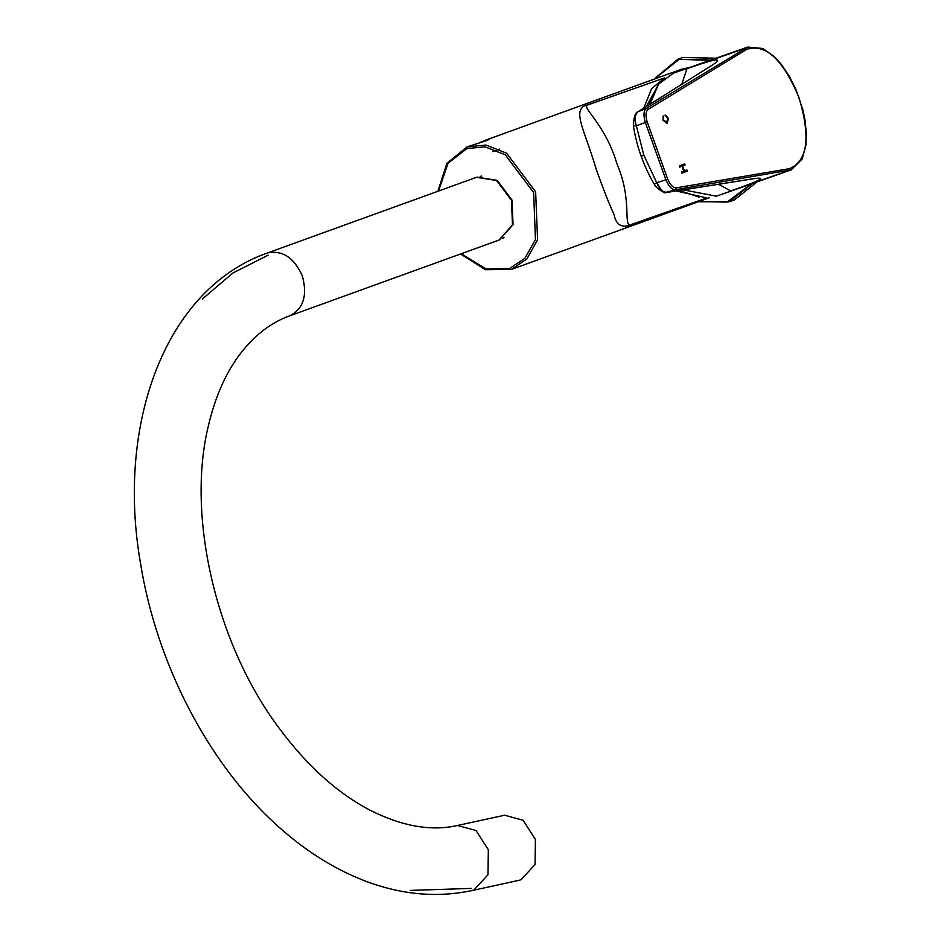 <?xml version="1.0" encoding="UTF-8"?>
<svg xmlns="http://www.w3.org/2000/svg" width="941" height="941" viewBox="0 0 941 941"><rect width="100%" height="100%" fill="white"/><g stroke="black" fill="none" stroke-linecap="round" stroke-linejoin="round"><path stroke-width="1.41" d="M651.407 98.546L649.161 104.745M518.785 880.364L521.032 879.729L535.076 864.473L535.417 839.454L523.102 820.246L504.588 815.224L457.491 825.492L476.005 830.515L488.332 849.723L487.991 874.742L473.946 889.998L471.7 890.633L518.785 880.364M499.106 240.026L512.48 224.864L511.492 200.327L496.636 180.566L476.581 177.273L267.467 252.976C282.488 249.941 294.121 257.634 302.379 276.042C307.613 295.509 303.425 308.754 289.828 315.788L499.106 240.026M502.612 238.332L503.976 237.602M481.71 176.073L480.192 176.39M690 67.352L681.437 69.269L485.768 140.103L489.273 139.303L487.215 140.374L467.077 146.878L486.003 145.067L506.599 153.207L535.641 191.823L537.582 239.779L526.854 258.975L511.434 269.397L709.149 197.822M634.011 223.558L630.341 225.111C621.413 228.122 615.99 224.605 614.073 214.536C609.439 204.667 603.546 189.764 596.394 169.827C585.02 130.987 572.74 111.991 584.537 105.792L592.336 103.298M588.819 104.533L664.652 77.868L587.102 105.192C582.702 108.615 605.439 124.788 616.908 163.722C632.881 200.633 622.589 227.04 631.011 224.605L706.867 197.939M479.828 142.573L485.768 140.103M492.861 151.642L499.271 149.09M476.969 177.131L497.189 180.366L512.057 200.127L513.045 224.664L499.389 239.92M666.793 122.389L663.628 120.025L663.264 115.978L663.005 120.201L667.216 123.577L668.404 118.307L665.24 115.073L667.804 118.578L666.534 122.483L663.381 120.119L663.005 116.072M666.957 123.671L668.145 118.401L664.993 115.167M681.79 173.179L687.012 171.227L686.589 170.039M684.401 170.874L682.648 165.981L685.095 165.063L684.66 163.875L679.437 165.828L679.861 167.016L682.037 166.204L683.789 171.097L681.613 171.909L682.049 173.097L687.271 171.144L686.848 169.956L684.142 170.956L682.39 166.063L684.836 165.157L684.413 163.969M679.614 167.11L682.037 166.204M718.501 184.26L730.71 190.929C747.954 184.895 774.608 175.379 751.953 178.955L667.416 192.305L664.111 192.011M673.556 73.127L658.606 84.02L649.984 104.216M683.213 189.835L716.395 196.187M637.904 111.803C639.28 112.273 633.646 109.462 633.552 126.035C633.046 125.2 636.21 143.255 641.186 156.171C645.55 169.274 654.56 185.212 654.442 184.283C653.995 186.612 666.346 194.787 665.416 192.493L675.415 189.741C671.956 189.788 668.792 186.471 665.899 179.802L667.675 179.049L647.137 121.765C645.373 115.543 645.702 111.414 648.126 109.391L646.267 108.45L637.904 111.803L711.361 65.729C724.699 57.095 716.548 58.107 686.918 68.775L681.743 84.278M750.2 179.237L751.953 178.955M647.137 121.765L636.351 125.835L643.844 155.241L656.747 182.719L665.899 179.802L645.291 122.318C643.279 115.32 643.597 110.697 646.267 108.45L747.73 47.05L762.857 48.497L774.114 56.448L781.465 64.576L789.323 76.268L796.086 89.76L802.92 109.968L805.025 120.119L806.39 133.751L805.908 145.255L802.179 159.005L791.158 169.909L716.019 196.328M661.488 190.2L656.747 182.719C659.606 189.494 663.158 192.693 667.416 192.305M791.475 169.792L675.415 189.741L676.25 187.847C673.121 187.894 670.263 184.965 667.675 179.049M711.361 65.729L638.445 111.508C634.963 114.132 634.269 118.907 636.351 125.835L643.844 155.241L656.747 182.719L654.771 184.095M636.351 125.835L633.916 125.941M710.796 60.036L677.791 59.307L653.96 79.209M654.324 79.079L679.167 59.33L709.902 60.353M715.983 58.213L682.837 57.483L715.913 58.236M698.681 201.609L727.04 202.092L751.071 184.001M752.024 183.671L729.369 201.774L698.328 201.739M698.269 201.762L729.369 201.774L734.415 199.951L757.023 181.907M267.079 253.117L267.303 253.035C165.216 288.805 116.096 423.885 140.491 563.2C156.594 663.899 208.596 764.186 277.689 825.986C306.872 852.346 337.901 871.378 370.789 883.058C405.018 895.044 438.647 897.573 471.7 890.633M699.163 197.128L679.261 190.458M646.267 106.556L659.147 83.326M632.105 224.193L630.341 225.111M584.537 105.792L587.102 105.192M706.691 197.939L676.191 190.941M643.773 108.121L651.643 88.63L664.511 77.985M438.506 191.058L448.034 163.264L466.971 148.525L485.144 146.867L505.258 154.818L533.629 192.54L535.453 239.602L524.843 258.352L509.669 268.42L485.956 268.903L461.196 253.741M686.918 68.775L744.907 48.391L746.778 49.332C765.527 43.274 782.912 59.318 798.933 97.476C810.824 137.174 807.696 160.899 789.546 168.639L788.711 170.544L730.71 190.929M789.546 168.639L676.25 187.847M643.844 155.241L641.586 156.006M648.126 109.391L746.778 49.332M682.837 57.483L677.791 59.307L653.901 79.232M757.082 181.895L734.415 199.951M457.491 825.492C431.401 831.432 402.348 826.398 370.354 810.366C337.443 793.228 306.942 765.703 278.854 727.781C215.76 643.644 186.436 515.515 208.279 426.285C214.913 397.937 225.064 374.459 238.732 355.827C253.47 335.996 270.549 322.634 289.993 315.729M268.067 255.176L232.874 273.019L202.233 299.109M410.17 890.409L471.218 888.41M437.871 191.282L446.904 163.275L467.077 146.878M460.561 253.976L485.438 269.714L511.434 269.397M666.922 192.411L754.87 178.531M747.73 47.05L672.991 73.327M713.302 64.482L710.42 66.282"/></g></svg>

